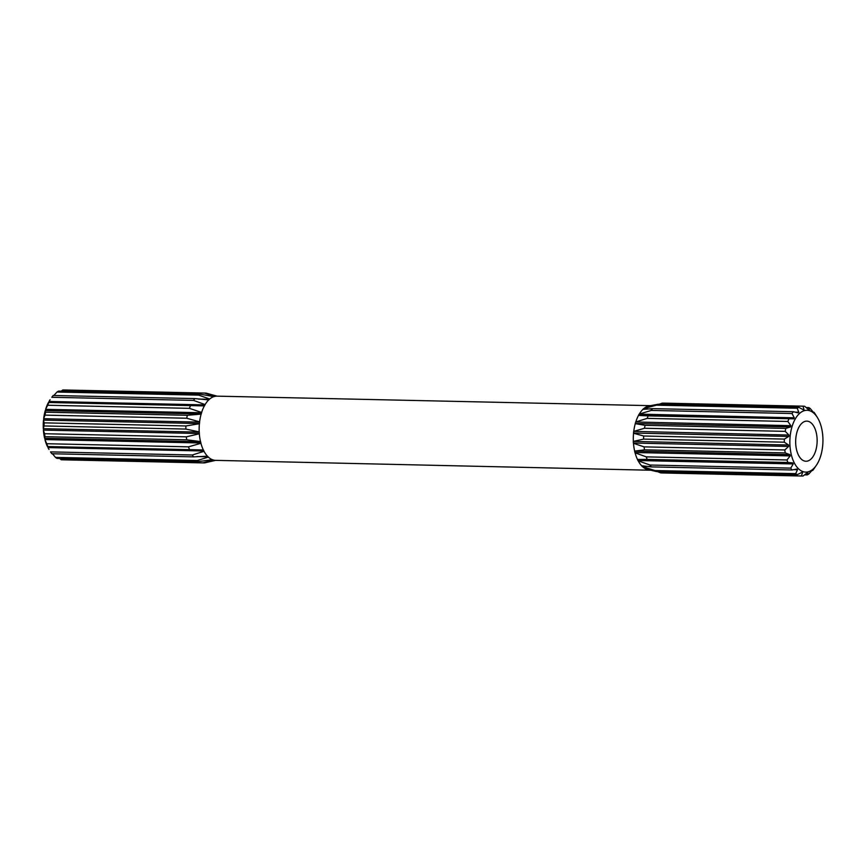 <?xml version="1.0" encoding="UTF-8"?>
<svg xmlns="http://www.w3.org/2000/svg" width="866" height="866" viewBox="0 0 866 866"><rect width="100%" height="100%" fill="white"/><g stroke="black" fill="none" stroke-linecap="round" stroke-linejoin="round"><path stroke-width="1.3" d="M797.445 452.756A20.07 10.738 91.3 0 0 805.954 461.253A20.07 10.738 91.3 0 0 815.761 450.526A20.07 10.738 91.3 0 0 815.35 429.623A20.07 10.738 91.3 0 0 806.841 421.125A20.07 10.738 91.3 0 0 797.045 431.853A20.07 10.738 91.3 0 0 797.445 452.756M820.189 423.366A30.905 16.53 91.3 0 0 817.385 417.499A30.905 16.53 91.3 0 0 795.551 418.451A30.905 16.53 91.3 0 0 792.607 459.012A30.905 16.53 91.3 0 0 816.335 465.345A30.905 16.53 91.3 0 0 820.189 423.366M803.778 406.197A34.921 18.684 91.3 0 0 802.977 406.219L662.263 403.134A34.921 18.684 91.3 0 1 663.053 403.112L803.778 406.197A34.921 18.684 91.3 0 1 804.644 406.262L808.563 409.618A31.912 17.071 -88.7 0 1 809.32 409.856L808.757 407.594A34.921 18.684 91.3 0 1 810.316 408.59L813.618 412.617A31.912 17.071 -88.7 0 1 814.278 413.288L813.964 412.248A34.921 18.684 91.3 0 1 815.274 414.11L817.385 417.499M655.984 405.104L648.97 405.873A32.107 17.179 91.3 0 0 647.963 406.143L658.084 404.249L798.809 407.334L803.226 409.705A31.912 17.071 -88.7 0 1 803.984 409.499L802.977 406.219M798.809 407.334A34.921 18.684 91.3 0 0 797.207 408.254L656.482 405.169L643.741 408.557A32.107 17.179 91.3 0 0 642.832 409.391L652.672 408.633A34.921 18.684 91.3 0 0 651.275 410.43L639.173 414.11A32.107 17.179 91.3 0 0 638.437 415.42L648.19 415.897A34.921 18.684 91.3 0 0 647.151 418.386L635.709 421.98A32.107 17.179 91.3 0 0 635.222 423.636L645.083 425.325A34.921 18.684 91.3 0 0 644.51 428.269L633.685 431.387A32.107 17.179 91.3 0 0 633.49 433.238L643.676 435.999A34.921 18.684 91.3 0 0 643.6 439.105L633.295 441.422A32.107 17.179 91.3 0 0 633.414 443.284L644.077 446.867A34.921 18.684 91.3 0 0 644.52 449.833L634.583 451.099A32.107 17.179 91.3 0 0 635.005 452.788L646.263 456.869A34.921 18.684 91.3 0 0 647.183 459.413L637.419 459.478A32.107 17.179 91.3 0 0 638.101 460.82L650.03 465.031A34.921 18.684 91.3 0 0 651.329 466.893L641.533 465.724A32.107 17.179 91.3 0 0 642.41 466.601L654.988 470.552A34.921 18.684 91.3 0 0 656.547 471.559L646.512 469.231A32.107 17.179 91.3 0 0 647.497 469.556L654.664 470.693M652.672 408.633L793.386 411.718L798.106 412.865A31.912 17.071 -88.7 0 1 798.809 412.238L797.207 408.254M793.386 411.718A34.921 18.684 91.3 0 0 792 413.515L651.275 410.43M648.19 415.897L793.721 418.808A31.912 17.071 -88.7 0 1 794.284 417.813L792 413.515M788.904 418.982A34.921 18.684 91.3 0 0 787.865 421.471L647.151 418.386M645.083 425.325L785.808 428.41L790.496 426.938A31.912 17.071 -88.7 0 1 790.875 425.671L787.865 421.471M785.808 428.41A34.921 18.684 91.3 0 0 785.224 431.355L644.51 428.269M643.676 435.999L784.39 439.084L788.742 436.453A31.912 17.071 -88.7 0 1 788.894 435.046L785.224 431.355M784.39 439.084A34.921 18.684 91.3 0 0 784.315 442.19L643.6 439.105M644.077 446.867L784.791 449.952L788.634 446.434A31.912 17.071 -88.7 0 1 788.547 445.016L784.315 442.19M784.791 449.952A34.921 18.684 91.3 0 0 785.245 452.918L644.52 449.833M646.263 456.869L786.988 459.965L790.182 455.906A31.912 17.071 -88.7 0 1 789.857 454.618L785.245 452.918M786.988 459.965A34.921 18.684 91.3 0 0 787.432 461.253A34.921 18.684 91.3 0 0 787.908 462.498L647.183 459.413M200.327 394.214A34.921 18.684 91.3 0 0 198.725 395.134L56.994 392.027A34.921 18.684 91.3 0 1 58.596 391.107L200.327 394.214L213.945 396.628A32.107 17.179 -88.7 0 1 214.941 396.357L204.506 393.088L62.763 389.981L61.226 391.161M194.915 398.598A34.921 18.684 91.3 0 0 193.519 400.395L51.787 397.288A34.921 18.684 91.3 0 1 53.172 395.491L194.915 398.598L208.803 399.875A32.107 17.179 -88.7 0 1 209.724 399.042L198.725 395.134M48.106 447.884L49.005 449.443A32.107 17.179 91.3 0 1 48.106 447.884L48.106 447.592A31.912 17.071 -88.7 0 1 47.587 446.564L47.424 446.542A32.107 17.179 91.3 0 1 45.01 439.852L45.054 439.571A31.912 17.071 -88.7 0 1 44.729 438.283L44.588 438.164A32.107 17.179 91.3 0 1 43.419 430.348L43.506 430.099A31.912 17.071 -88.7 0 1 43.419 428.681L43.3 428.486A32.107 17.179 91.3 0 1 43.484 420.302L43.614 420.118A31.912 17.071 -88.7 0 1 43.765 418.711L43.69 418.451A32.107 17.179 91.3 0 1 45.216 410.7L45.368 410.592A31.912 17.071 -88.7 0 1 45.746 409.326L45.714 409.044A32.107 17.179 91.3 0 1 48.442 402.484L204.419 405.905A32.107 17.179 -88.7 0 1 205.155 404.595L193.519 400.395M45.216 410.7L45.595 412.184L187.327 415.29L201.193 414.121A32.107 17.179 -88.7 0 1 201.691 412.465L189.394 408.351L47.662 405.245L45.714 409.044M43.484 420.302L44.177 422.857L185.919 425.964L199.461 423.723A32.107 17.179 -88.7 0 1 199.667 421.872L186.753 418.235L45.01 415.128L43.69 418.451M43.419 430.348L44.588 433.725L186.32 436.832L199.386 433.769A32.107 17.179 -88.7 0 1 199.277 431.907L185.844 429.071L44.112 425.964L43.3 428.486M45.01 439.852L46.775 443.728L188.507 446.834L200.977 443.273A32.107 17.179 -88.7 0 1 200.566 441.584L186.764 439.798L45.032 436.691L44.588 438.164M192.274 454.996A34.921 18.684 91.3 0 0 193.573 456.858L51.841 453.752A34.921 18.684 91.3 0 1 50.531 451.89L192.274 454.996L204.084 451.305A32.107 17.179 -88.7 0 1 203.402 449.963L47.424 446.542M52.415 453.665L55.489 457.41L197.231 460.517L208.392 457.086A32.107 17.179 -88.7 0 1 207.515 456.209L193.573 456.858M59.646 458.471L61.161 459.738L202.904 462.845L213.48 460.041A32.107 17.179 -88.7 0 1 212.495 459.716L198.79 461.513L57.048 458.406A34.921 18.684 91.3 0 1 55.489 457.41M658.084 404.249A34.921 18.684 91.3 0 0 658.073 404.26A34.921 18.684 91.3 0 0 656.482 405.169M662.263 403.134L659.037 404.27M657.402 471.569L660.661 472.89A34.921 18.684 91.3 0 0 661.527 472.944L802.241 476.029A34.921 18.684 91.3 0 0 803.042 476.019L807.112 472.847A31.912 17.071 -88.7 0 0 807.881 472.641L807.209 474.893A34.921 18.684 91.3 0 0 808.812 473.973L812.297 470.108A31.912 17.071 -88.7 0 0 812.99 469.469L812.633 470.509A34.921 18.684 91.3 0 0 814.018 468.712L816.335 465.345M808.757 407.594L806.159 407.529M813.964 412.248L813.315 412.238M811.951 470.498L812.633 470.509M804.579 474.839L807.209 474.893M660.661 472.89L801.375 475.975A34.921 18.684 91.3 0 0 802.241 476.029M654.988 470.552L795.702 473.637A34.921 18.684 91.3 0 0 797.261 474.644L656.547 471.559M650.03 465.031L790.745 468.116A34.921 18.684 91.3 0 0 792.044 469.978L651.329 466.893M790.745 468.116L793.224 463.927A31.912 17.071 -88.7 0 1 792.715 462.899L787.908 462.498M795.702 473.637L797.489 469.729A31.912 17.071 -88.7 0 1 796.817 469.058L792.044 469.978M801.375 475.975L802.533 472.728A31.912 17.071 -88.7 0 1 801.786 472.479L797.261 474.644M48.442 402.484L48.593 402.474A31.912 17.071 -88.7 0 1 49.167 401.467L49.178 401.175A32.107 17.179 91.3 0 1 50.098 399.746L49.178 401.175M48.691 402.755A34.921 18.684 91.3 0 0 47.662 405.245M45.595 412.184A34.921 18.684 91.3 0 0 45.01 415.128M44.177 422.857A34.921 18.684 91.3 0 0 44.112 425.964M44.588 433.725A34.921 18.684 91.3 0 0 45.032 436.691M46.775 443.728A34.921 18.684 91.3 0 0 47.695 446.271M61.161 459.738A34.921 18.684 91.3 0 0 62.027 459.803L203.77 462.909A34.921 18.684 91.3 0 0 204.56 462.888L215.634 460.355L653.126 470.292M214.876 396.357A32.107 17.179 91.3 0 1 217.041 396.152L206.162 393.132A34.921 18.684 91.3 0 0 205.296 393.077L63.564 389.971A34.921 18.684 91.3 0 0 62.763 389.981M56.994 392.027L53.746 395.621M190.433 405.862A34.921 18.684 91.3 0 0 189.394 408.351M187.327 415.29A34.921 18.684 91.3 0 0 186.753 418.235M185.919 425.964A34.921 18.684 91.3 0 0 185.844 429.071M186.32 436.832A34.921 18.684 91.3 0 0 186.764 439.798M188.507 446.834A34.921 18.684 91.3 0 0 189.427 449.378M197.231 460.517A34.921 18.684 91.3 0 0 198.79 461.513M202.904 462.845A34.921 18.684 91.3 0 0 203.77 462.909M207.786 461.751L208.738 461.773A34.921 18.684 91.3 0 0 208.749 461.762A34.921 18.684 91.3 0 0 208.76 461.762L210.828 460.929M212.159 395.34L209.41 394.452M205.296 393.077A34.921 18.684 91.3 0 0 204.506 393.088M209.41 399.313L198.466 399.074M214.129 396.563L211.791 396.509M212.69 459.792L210.221 459.738M208.089 456.804L196.993 456.555M203.413 449.984L47.587 446.564M203.921 451.002L48.106 447.592M200.587 441.703L44.729 438.283M200.901 442.981L45.054 439.571M199.288 432.102L43.419 428.681M199.375 433.52L43.506 430.099M199.635 422.121L43.765 418.711M199.483 423.539L43.614 420.118M201.605 412.746L45.746 409.326M201.226 414.013L45.368 410.592M204.982 404.887L49.167 401.467M204.43 405.883L48.593 402.474M639.173 414.11L794.284 417.813M639.162 414.403A31.912 17.071 91.3 0 0 638.599 415.409L793.721 418.808M635.709 421.98L790.875 425.671M635.741 422.262A31.912 17.071 91.3 0 0 635.363 423.528L790.496 426.938M633.685 431.387L788.894 435.046M633.76 431.647A31.912 17.071 91.3 0 0 633.609 433.054L788.742 436.453M633.295 441.422L788.547 445.016M633.414 441.617A31.912 17.071 91.3 0 0 633.501 443.035L788.634 446.434M634.583 451.099L789.857 454.618M634.735 451.218A31.912 17.071 91.3 0 0 635.049 452.507L790.182 455.906M637.419 459.478L792.715 462.899M637.582 459.5A31.912 17.071 91.3 0 0 638.101 460.528L793.224 463.927M641.76 465.735A31.912 17.071 91.3 0 0 642.356 466.319L649.543 466.482M793.819 469.643L797.489 469.729M647.173 469.253A31.912 17.071 91.3 0 0 647.4 469.329L648.666 469.35M801.342 472.695L802.533 472.728M648.97 405.873L650.02 406.122M802.804 409.466L803.984 409.499M643.741 408.557L643.676 408.839A31.912 17.071 91.3 0 0 643.059 409.401M643.676 408.839L650.767 408.99M795.205 412.162L798.809 412.238M200.912 443.273A32.107 17.179 91.3 0 0 202.005 446.769A32.107 17.179 91.3 0 0 203.337 449.963M635.07 452.788A32.107 17.179 91.3 0 0 636.164 456.285A32.107 17.179 91.3 0 0 637.495 459.478M633.479 443.284A32.107 17.179 91.3 0 0 634.659 451.11M633.555 433.238A32.107 17.179 91.3 0 0 633.371 441.422M635.287 423.636A32.107 17.179 91.3 0 0 633.75 431.387M638.502 415.42A32.107 17.179 91.3 0 0 635.785 421.98M642.897 409.391A32.107 17.179 91.3 0 0 639.249 414.11M648.039 406.143A32.107 17.179 91.3 0 0 643.817 408.568M217.041 396.152L651.189 405.667A32.107 17.179 91.3 0 0 649.035 405.873M213.88 396.617A32.107 17.179 91.3 0 0 209.659 399.042M208.738 399.875A32.107 17.179 91.3 0 0 205.09 404.595M204.344 405.905A32.107 17.179 91.3 0 0 201.626 412.465M201.129 414.121A32.107 17.179 91.3 0 0 199.591 421.872M199.397 423.723A32.107 17.179 91.3 0 0 199.212 431.907M199.321 433.769A32.107 17.179 91.3 0 0 200.501 441.584M204.019 451.305A32.107 17.179 91.3 0 0 207.45 456.209M208.316 457.086A32.107 17.179 91.3 0 0 212.43 459.716M213.415 460.041A32.107 17.179 91.3 0 0 215.634 460.355M647.573 469.556A32.107 17.179 91.3 0 0 649.781 469.87M642.475 466.601A32.107 17.179 91.3 0 0 646.588 469.242M638.177 460.82A32.107 17.179 91.3 0 0 641.609 465.724M651.189 405.667L654.469 405.407"/></g></svg>
